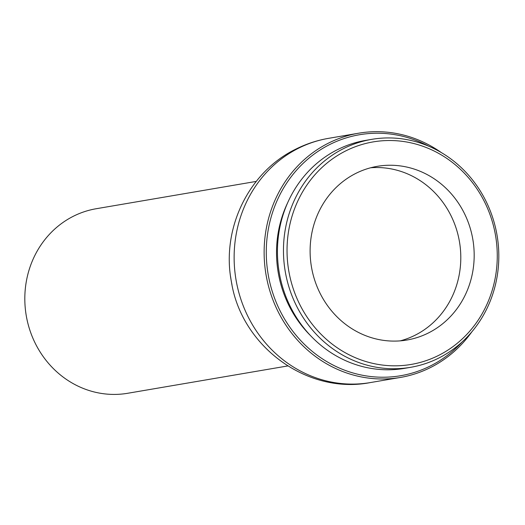 <?xml version="1.0" encoding="UTF-8"?>
<svg xmlns="http://www.w3.org/2000/svg" width="525" height="525" viewBox="0 0 525 525"><rect width="100%" height="100%" fill="white"/><g stroke="black" fill="none" stroke-linecap="round" stroke-linejoin="round"><path stroke-width="0.79" d="M370.676 167.77A88.102 81.854 -99.7 0 1 457.59 233.166A88.102 81.854 -99.7 0 1 415.38 335.075A88.102 81.854 -99.7 0 1 400.227 340.856M371.68 139.361L365.663 140.385A115.631 107.435 80.3 0 0 279.215 272.449A115.631 107.435 80.3 0 0 404.578 368.353L410.596 367.323A115.631 107.435 80.3 0 0 439.202 357.84A115.631 107.435 80.3 0 0 493.277 219.476A115.631 107.435 80.3 0 0 371.68 139.361A115.631 107.435 80.3 0 0 285.233 271.418A115.631 107.435 80.3 0 0 410.596 367.323M310.413 335.508A111.228 103.346 -99.7 0 1 287.726 202.611M439.064 355.182A112.875 104.882 -99.7 0 1 287.228 243.574A112.875 104.882 -99.7 0 1 450.142 160.755A112.875 104.882 -99.7 0 1 439.064 355.182M428.761 332.791A88.102 81.854 -99.7 0 1 406.967 340.016A88.102 81.854 -99.7 0 1 311.456 266.943A88.102 81.854 -99.7 0 1 377.317 166.327A88.102 81.854 -99.7 0 1 469.96 227.371A88.102 81.854 -99.7 0 1 428.761 332.791M462.059 342.011A122.24 113.577 -99.7 0 1 430.913 365.695A122.24 113.577 -99.7 0 1 266.28 253.608A122.24 113.577 -99.7 0 1 428.63 146.167M441.308 152.572A123.893 115.113 80.3 0 0 358.654 133.206A123.893 115.113 80.3 0 0 328 143.364A123.893 115.113 80.3 0 0 270.067 291.611A123.893 115.113 80.3 0 0 400.345 377.455A123.893 115.113 80.3 0 0 430.999 367.29A123.893 115.113 80.3 0 0 471.896 331.761M287.739 365.951L127.732 393.271A93.607 86.973 -99.7 0 1 26.25 315.63A93.607 86.973 -99.7 0 1 96.232 208.727L256.233 181.414M230.606 276.688A93.607 86.973 80.3 0 0 231.952 284.57M328.65 138.324C317.021 140.326 305.944 143.994 295.418 149.336C248.043 172.567 221.189 229.556 231.413 281.748C241.198 345.962 306.889 394.971 370.342 382.574A123.893 115.113 -99.7 0 1 240.063 296.73A123.893 115.113 -99.7 0 1 297.997 148.49A123.893 115.113 -99.7 0 1 328.65 138.324L358.654 133.206M370.342 382.574L400.345 377.455"/></g></svg>
